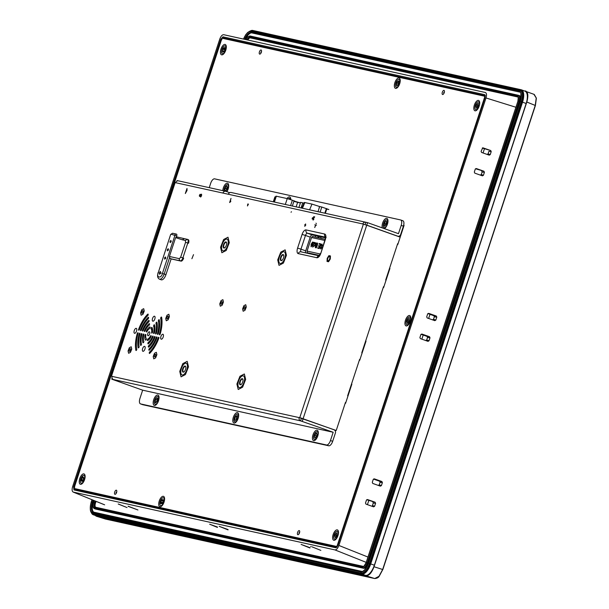 <?xml version="1.0" encoding="UTF-8"?>
<svg xmlns="http://www.w3.org/2000/svg" width="609" height="609" viewBox="0 0 609 609"><rect width="100%" height="100%" fill="white"/><g stroke="black" fill="none" stroke-linecap="round" stroke-linejoin="round"><path stroke-width="0.91" d="M485.32 95.849L484.68 94.661L485.221 95.24L485.038 97.691L337.873 545.299L335.711 547.765L73.955 489.94L74.983 489.362L336.731 547.186L335.711 547.765L336.472 547.537M73.955 489.94L73.598 486.918L220.762 39.303L222.932 36.837L484.68 94.661M222.932 36.837L223.404 37.948L222.628 38.337M485.152 95.773L223.404 37.948M74.534 488.532L74.983 489.362M73.598 486.918L74.732 487.269M220.762 39.303L221.897 39.661M104.482 504.777L73.11 492.049L334.973 549.912C336.45 549.904 337.759 548.42 338.886 545.458L486.012 97.965C486.85 94.943 486.637 93.124 485.358 92.499L223.663 34.69C222.186 34.705 220.877 36.19 219.75 39.151L72.623 486.637C71.786 489.659 71.999 491.478 73.278 492.102L104.649 504.823M217.39 527.394L209.663 524.22L217.497 527.051M118.61 504.107L127.045 507.571L118.215 504.016M128.134 506.208L137.946 509.977L128.088 506.33M228.109 529.594L219.194 526.328L228.025 529.876M219.583 526.412L219.194 526.328M310.034 547.697L301.12 544.423L309.943 547.978M301.508 544.507L301.12 544.423M311.998 546.829L320.844 550.384L311.998 546.829M311.032 546.616L310.643 546.532M367.387 562.868L368.201 562.868M370.691 560.28L519.896 106.446M429.52 336.724L430 337.812L429.018 340.789L427.998 341.344L420.377 338.634L419.906 337.538L420.872 334.6L421.885 334.036L429.52 336.724L427.054 336.412L427.51 337.5L426.696 339.982L429.018 340.789M421.063 334.265L427.054 336.412M425.699 340.545L426.696 339.982M435.823 320.098L434.796 320.661L427.175 317.944L426.703 316.855L427.67 313.917L428.69 313.353L436.318 316.033L436.798 317.122L435.823 320.098L433.494 319.291L432.497 319.854M436.798 317.122L434.308 316.809L433.494 319.291M434.308 316.809L433.859 315.721L436.318 316.033M427.868 313.574L433.859 315.721M373.583 506.84L365.963 504.123L365.491 503.034L366.458 500.096L367.478 499.532L375.106 502.212L375.586 503.308L374.604 506.285L373.583 506.84M366.664 499.745L375.106 502.212M375.586 503.308L373.279 503.019L372.807 501.93M373.279 503.019L372.457 505.531L374.604 506.285M381.409 485.594L380.389 486.157L372.769 483.439L372.289 482.343L373.256 479.405L374.276 478.841L381.912 481.529L382.383 482.617L381.409 485.594L379.255 484.848L378.242 485.403M382.383 482.617L380.085 482.328L379.255 484.848M380.085 482.328L379.613 481.239L381.912 481.529M373.462 479.062L379.613 481.239M483.432 175.293L482.412 175.849L474.792 173.139L474.312 172.042L475.279 169.104L476.299 168.541L483.934 171.228L484.406 172.317L483.432 175.293L481.277 174.539L480.265 175.103M475.484 168.762L483.934 171.228M484.406 172.317L482.107 172.027L481.635 170.939M482.107 172.027L481.277 174.539M482.914 147.82L490.732 150.537L491.212 151.626L490.23 154.61L489.21 155.166L481.59 152.448L481.118 151.359L482.724 147.827M482.29 148.071L490.732 150.537M491.212 151.626L488.905 151.337L488.075 153.856L490.23 154.61M487.063 154.42L488.075 153.856M519.34 103.187L518.876 102.906M359.668 68.604L359.805 68.079M288.11 52.8L288.316 52.29M287.928 52.199L287.714 52.709M277.75 50.509L277.879 49.984M371.566 71.238L371.726 70.713M370.577 70.461L370.424 70.979M453.492 89.333L453.644 88.815M452.502 88.564L452.35 89.081M255.026 44.937L254.379 45.348M105.22 495.627L105.098 496.015M379.064 576.327L377.451 577.72M105.052 518.937L374.71 578.542L378.973 576.312L382.673 569.476L535.242 105.441L536.232 98.003L533.91 94.319M522.606 90.277L534.245 94.425L536.377 98.163L535.41 105.509L526.815 102.03L374.025 566.751L382.84 569.544L535.41 105.509L536.232 98.003M535.372 105.502L382.81 569.529L378.973 576.312M109.978 497.096L110.107 496.708M258.224 46.2L258.391 45.683M95.103 515.374L96.252 516.204L105.441 519.051L96.252 516.204M382.802 569.544L379.186 576.281C378.44 577.598 376.956 578.36 374.733 578.542L366.062 575.817L96.428 516.249M366.062 575.817C369.077 575.794 371.726 572.772 374.025 566.751M526.815 102.03C528.521 95.879 528.079 92.172 525.491 90.916M299.658 532.236L298.92 532.845L299.141 533.697M116.761 491.836L116.022 492.445L116.243 493.298M444.395 92.02L443.656 92.629L443.877 93.481M261.497 51.62L260.759 52.229L260.979 53.082M518.092 97.052L250.329 37.895A4.088 1.819 -70.4 0 0 247.84 40.034M96.039 501.352L95.461 503.11A4.088 1.819 -70.4 0 0 95.682 507.259M367.318 563.074L519.096 101.429M100.652 495.033L100.782 494.645M249.819 44.343L250.39 43.909M95.187 501.001L94.593 502.806L95.461 503.11M517.993 100.987L517.909 100.98C518.335 97.349 518.335 95.971 517.901 96.854A4.141 1.842 -70.4 0 0 517.757 96.808L249.507 37.545A0.784 0.7 -77.5 0 1 249.119 36.578L517.376 95.841A4.925 2.192 109.6 0 1 517.993 100.987L366.184 562.716L518.023 100.995A4.994 2.223 -70.4 0 0 517.399 95.773A0.784 0.7 -77.5 0 1 518.267 95.255A5.778 2.573 109.6 0 1 518.343 95.27A5.778 2.573 109.6 0 1 518.99 101.292L519.858 101.596A5.831 2.596 -70.4 0 0 519.203 95.522A5.831 2.596 -70.4 0 0 519.127 95.506L518.419 95.293M518.023 100.995L518.99 101.292L367.181 563.02L368.049 563.333L519.858 101.596M95.034 508.873A5.831 2.596 -70.4 0 0 95.225 508.972A5.831 2.596 -70.4 0 0 95.43 509.04L363.68 568.304A5.831 2.596 -70.4 0 0 368.049 563.333M243.57 39.09A10.155 4.514 109.6 0 1 250.756 31.615L519.005 90.878A10.155 4.514 109.6 0 1 520.276 101.49L368.468 563.226L369.473 563.531A11.015 4.895 109.6 0 1 361.221 572.917A0.784 0.7 -77.5 0 1 360.84 571.95A10.231 4.545 -70.4 0 0 368.498 563.226L520.307 101.497A10.231 4.545 -70.4 0 0 519.028 90.81A0.784 0.7 -77.5 0 1 519.903 90.284A11.015 4.895 109.6 0 1 520.048 90.322A11.015 4.895 109.6 0 1 521.281 101.802L369.473 563.531L370.333 563.835L522.149 102.106A11.069 4.918 -70.4 0 0 520.908 90.574A11.069 4.918 -70.4 0 0 520.764 90.535M362.05 573.267L92.971 513.653A11.015 4.895 109.6 0 1 92.583 513.532L93.413 513.882A11.069 4.918 -70.4 0 0 93.794 514.004L362.05 573.267A11.069 4.918 -70.4 0 0 370.333 563.835M93.527 514.833L97.227 516.074A11.86 5.275 109.6 0 1 96.983 516.006L93.284 514.765A11.936 5.306 -70.4 0 0 93.527 514.833L361.776 574.089A11.936 5.306 -70.4 0 0 370.714 563.919L522.53 102.19A11.936 5.306 -70.4 0 0 521.365 89.805A11.936 5.306 -70.4 0 0 521.038 89.713L252.781 30.45A11.936 5.306 -70.4 0 0 250.208 31.036M91.342 512.55A11.936 5.306 -70.4 0 0 93.284 514.765M521.365 89.805L525.019 91.19A11.86 5.275 109.6 0 1 526.168 103.492L522.53 102.19M370.714 563.919L374.36 565.221L526.168 103.492M374.36 565.221A11.86 5.275 109.6 0 1 365.484 575.33L361.776 574.089M97.227 516.074L365.484 575.33M93.154 500.179L92.446 502.349M520.307 101.497L522.149 102.106M93.025 500.126L92.309 502.303L93.177 502.608A9.318 4.141 -70.4 0 0 93.893 512.192M369.602 563.576L521.38 101.939A9.318 4.141 -70.4 0 0 521.411 101.848M520.056 92.157L251.966 32.932A9.318 4.141 -70.4 0 0 245.488 39.509M93.877 500.476L93.177 502.608M95.316 501.055L94.73 502.851M110.016 497.104L110.145 496.716M258.262 46.208L258.437 45.69M430 314.343L428.645 318.469M423.202 335.026L421.839 339.152M368.795 500.507L367.433 504.648M484.421 148.824L483.059 152.973M170.284 241.118L170.094 241.659M170.147 242.618L171.22 241.682L170.931 240.41L169.995 241.362L170.147 242.618M164.841 257.668L164.651 258.208M164.704 259.168L165.777 258.231L165.488 256.96L164.552 257.911L164.704 259.168M167.422 250.893L168.495 249.956L168.206 248.685L167.269 249.637L167.422 250.893M169.515 257.82L171.129 258.924L165.952 274.644L164.186 274.02L169.515 257.82L169.416 256.473L175.62 237.609L176.876 236.939L176.389 236.916L176.701 235.957A1.743 0.776 109.6 0 0 176.526 234.145L176.351 234.092A1.393 1.248 -77.5 0 1 176.488 234.13A1.743 0.776 109.6 0 1 176.526 234.145M175.62 237.609L182.373 239.809L184.215 238.629L187.366 239.337L185.357 240.471L185.57 242.291L180.675 257.188L179.366 258.673L169.416 256.473M187.534 239.398L188.105 239.603A3.487 1.553 109.6 0 1 188.189 239.626A3.487 1.553 109.6 0 1 188.539 243.25L185.57 242.291M180.675 257.188L182.906 257.881A3.487 1.553 109.6 0 1 180.294 260.85L181.033 261.116A3.487 1.553 109.6 0 0 183.644 258.14L182.906 257.881L187.808 242.983A3.487 1.553 109.6 0 0 187.45 239.36L187.199 239.291M181.033 261.116L171.129 258.924M165.952 274.644A6.105 2.718 109.6 0 1 161.24 279.805L159.474 279.181A6.105 2.718 109.6 0 0 164.186 274.02L162.405 273.464C161.393 278.93 155.813 277.696 158.287 272.558L170.657 234.473L172.545 233.247L171.06 234.191L174.92 235.401L162.405 273.464M398.865 85.184A4.141 1.842 109.6 0 1 396.292 87.216A4.141 1.842 109.6 0 1 396.505 81.446A4.141 1.842 109.6 0 1 399.078 79.414A4.141 1.842 109.6 0 1 398.865 85.184M396.368 87.239A4.141 1.842 -70.4 0 0 396.436 87.27A4.141 1.842 -70.4 0 0 397.045 87.27A4.141 1.842 -70.4 0 0 399.009 85.237A4.141 1.842 -70.4 0 0 399.694 79.848A4.141 1.842 -70.4 0 0 399.222 79.467A4.141 1.842 -70.4 0 0 399.146 79.444M398.217 84.895L399.047 81.393L398.697 80.845L398.461 81.21L398.948 81.606M398.461 81.21L397.38 81.781L398.636 82.443L397.555 81.872M397.426 84.857L396.512 84.811L396.764 82.923L399.253 83.996M396.512 84.811L396.665 85.793L398.24 84.841M397.38 81.781L396.764 82.923M337.767 535.615A4.141 1.842 109.6 0 1 334.569 539.117A4.141 1.842 109.6 0 1 334.151 534.816A4.141 1.842 109.6 0 1 337.348 531.314A4.141 1.842 109.6 0 1 337.767 535.615M334.646 539.14A4.141 1.842 -70.4 0 0 334.714 539.171A4.141 1.842 -70.4 0 0 335.323 539.171A4.141 1.842 -70.4 0 0 337.919 535.669A4.141 1.842 -70.4 0 0 337.965 531.748A4.141 1.842 -70.4 0 0 337.5 531.368A4.141 1.842 -70.4 0 0 337.424 531.345M335.643 537.184L334.996 537.184L335.407 537.755L336.914 536.049L337.043 532.791L336.328 533.119L336.861 533.537M337.774 535.326L335.011 534.382L334.623 535.539L336.465 536.141M337.15 535.334L335.011 534.382M334.996 537.184L334.813 535.654M335.239 534.359L336.328 533.119M162.177 504.983A4.141 1.842 109.6 0 1 160.654 505.577A4.141 1.842 109.6 0 1 159.923 502.501A4.141 1.842 109.6 0 1 161.91 498.368A4.141 1.842 109.6 0 1 163.433 497.774A4.141 1.842 109.6 0 1 164.164 500.849A4.141 1.842 109.6 0 1 162.177 504.983M160.723 505.599A4.141 1.842 -70.4 0 0 160.799 505.63A4.141 1.842 -70.4 0 0 161.408 505.63A4.141 1.842 -70.4 0 0 162.321 505.036A4.141 1.842 -70.4 0 0 164.049 498.208A4.141 1.842 -70.4 0 0 163.577 497.827A4.141 1.842 -70.4 0 0 163.509 497.804M162.139 503.757L161.743 503.742L162.451 503.445L163.41 499.837M163.425 499.822L162.337 499.608L163.44 500.217M162.337 499.608L161.606 500.316L163.113 501.23M163.227 500.499L161.629 499.905M162.55 502.524L160.875 502.25L161.606 500.316M160.875 502.25L160.662 503.529L161.743 503.742L160.913 503.339M162.466 503.201L160.624 502.554M82.466 482.754A4.141 1.842 109.6 0 1 81.172 483.143A4.141 1.842 109.6 0 1 80.487 479.854A4.141 1.842 109.6 0 1 82.672 475.72A4.141 1.842 109.6 0 1 83.958 475.332A4.141 1.842 109.6 0 1 84.651 478.621A4.141 1.842 109.6 0 1 82.466 482.754M81.248 483.158A4.141 1.842 -70.4 0 0 81.324 483.188A4.141 1.842 -70.4 0 0 81.933 483.188A4.141 1.842 -70.4 0 0 82.611 482.808A4.141 1.842 -70.4 0 0 84.643 479.291A4.141 1.842 -70.4 0 0 84.575 475.774A4.141 1.842 -70.4 0 0 84.103 475.385A4.141 1.842 -70.4 0 0 84.034 475.363M82.626 481.361L82.146 481.354L82.832 481.194L83.973 477.898M83.09 479.907L81.439 479.587L82.253 477.715L83.844 478.735M81.439 479.587L81.149 480.889L82.146 481.354M82.923 480.493L81.18 479.854M82.87 480.836L81.4 480.745M82.984 477.121L83.73 477.73L82.961 476.748L82.253 477.715M408.03 322.915L407.398 322.915L407.307 323.364L407.878 323.349L409.339 321.415L409.24 318.362L408.51 318.827L409.096 319.276M408.57 321.895L406.888 321.476L408.555 321.917M407.398 322.915L407.094 321.537M410.017 321.118L407.444 320.235L406.888 321.476M407.444 320.235L408.51 318.827M410.215 320.821A4.141 1.842 109.6 0 1 407.193 324.81A4.141 1.842 109.6 0 1 406.332 320.905A4.141 1.842 109.6 0 1 409.355 316.916A4.141 1.842 109.6 0 1 410.215 320.821M406.957 324.787A4.141 1.842 -70.4 0 0 407.634 324.818A4.141 1.842 -70.4 0 0 410.367 320.874A4.141 1.842 -70.4 0 0 410.283 317.396A4.141 1.842 -70.4 0 0 409.735 316.992M315.005 439.5A4.141 1.842 109.6 0 1 314.427 439.492A4.141 1.842 109.6 0 1 313.894 435.564A4.141 1.842 109.6 0 1 316.634 431.682A4.141 1.842 109.6 0 1 317.213 431.69A4.141 1.842 109.6 0 1 317.746 435.618A4.141 1.842 109.6 0 1 315.005 439.5M314.503 439.515A4.141 1.842 -70.4 0 0 314.579 439.546A4.141 1.842 -70.4 0 0 315.157 439.553A4.141 1.842 -70.4 0 0 317.175 437.46M318.05 435.001A4.141 1.842 -70.4 0 0 317.358 431.743A4.141 1.842 -70.4 0 0 317.281 431.72M317.487 436.014L314.883 435.245L314.396 436.524L315.005 438.145L315.614 437.978L317.228 434.765M316.589 433.448L316.025 433.205L315.904 433.661L316.589 434.171M314.883 435.245L315.904 433.661M317.213 434.811L316.642 433.037L316.025 433.205M235.759 416.655L237.076 417.279L235.744 416.647L236.848 415.856L237.335 416.259M235.744 416.647L235.044 417.629L234.884 420.111L235.295 420.53L236.81 419.449L237.48 415.886L237.068 415.46L236.848 415.856M234.45 421.679A4.141 1.842 109.6 0 1 234.785 416.556A4.141 1.842 109.6 0 1 237.913 414.318A4.141 1.842 109.6 0 1 237.579 419.441A4.141 1.842 109.6 0 1 234.45 421.679M238.416 417.409A4.141 1.842 -70.4 0 0 238.195 414.531A4.141 1.842 -70.4 0 0 238.058 414.371A4.141 1.842 -70.4 0 0 237.647 414.128M234.868 421.923A4.141 1.842 -70.4 0 0 235.546 421.953A4.141 1.842 -70.4 0 0 237.54 419.867M154.815 404.079A4.141 1.842 109.6 0 1 154.968 399.367A4.141 1.842 109.6 0 1 157.937 396.505A4.141 1.842 109.6 0 1 158.279 396.725A4.141 1.842 109.6 0 1 158.119 401.438A4.141 1.842 109.6 0 1 155.158 404.307A4.141 1.842 109.6 0 1 154.815 404.079M158.782 399.816A4.141 1.842 -70.4 0 0 158.424 396.779A4.141 1.842 -70.4 0 0 158.081 396.558A4.141 1.842 -70.4 0 0 158.013 396.535M155.226 404.33A4.141 1.842 -70.4 0 0 155.303 404.361A4.141 1.842 -70.4 0 0 157.898 402.275M156.186 402.092L155.424 402.069L155.66 402.937L157.685 400.775L157.845 398.294L157.434 397.867L157.213 398.263L157.701 398.667M157.213 398.263L156.11 399.055L157.434 399.687L156.14 399.07M156.11 399.055L155.409 400.037L155.424 402.069M155.813 402.671L155.249 402.519M288.293 198.869A4.141 1.842 109.6 0 1 289.694 198.389A4.141 1.842 109.6 0 1 290.036 198.61A4.141 1.842 109.6 0 1 290.455 199.546M290.607 199.592A4.141 1.842 -70.4 0 0 290.31 198.823A4.141 1.842 -70.4 0 0 290.181 198.663A4.141 1.842 -70.4 0 0 289.838 198.443A4.141 1.842 -70.4 0 0 289.77 198.42M475.347 105.357A4.141 1.842 109.6 0 1 478.552 101.855A4.141 1.842 109.6 0 1 478.971 106.156A4.141 1.842 109.6 0 1 475.766 109.658A4.141 1.842 109.6 0 1 475.347 105.357M475.842 109.681A4.141 1.842 -70.4 0 0 475.918 109.711A4.141 1.842 -70.4 0 0 476.52 109.711A4.141 1.842 -70.4 0 0 479.116 106.21A4.141 1.842 -70.4 0 0 479.169 102.289A4.141 1.842 -70.4 0 0 478.697 101.909A4.141 1.842 -70.4 0 0 478.621 101.886M477.852 106.613L475.827 106.08L477.662 106.682M476.839 107.724L476.192 107.724L476.01 106.194M476.192 107.724L476.611 108.295L478.111 106.59L478.24 103.332L477.532 103.659L478.065 104.078M478.971 105.867L476.436 104.9L477.532 103.659M476.436 104.9L475.827 106.08M221.699 52.861A4.141 1.842 109.6 0 1 222.445 48.18A4.141 1.842 109.6 0 1 225.155 45.873A4.141 1.842 109.6 0 1 225.832 46.695A4.141 1.842 109.6 0 1 225.086 51.377A4.141 1.842 109.6 0 1 222.376 53.683A4.141 1.842 109.6 0 1 221.699 52.861M222.452 53.699A4.141 1.842 -70.4 0 0 222.521 53.729A4.141 1.842 -70.4 0 0 223.13 53.729A4.141 1.842 -70.4 0 0 225.497 50.836A4.141 1.842 -70.4 0 0 225.977 46.741A4.141 1.842 -70.4 0 0 225.772 46.314A4.141 1.842 -70.4 0 0 225.307 45.926A4.141 1.842 -70.4 0 0 225.231 45.903M224.112 51.59L223.556 51.339L224.219 51.43M224.881 48.758L223.686 47.997L224.949 47.464L225.193 48.195L224.592 50.882L223.983 51.788L222.582 52.092L223.001 49.009L224.546 49.771M224.698 47.776L225.185 48.164M223.686 47.997L223.001 49.009M224.683 49.245L222.94 48.674M224.417 51.133L222.559 50.966M223.983 190.914A4.141 1.842 109.6 0 1 226.951 184.679A4.141 1.842 109.6 0 1 227.583 184.672A4.141 1.842 109.6 0 1 228.352 187.511A4.141 1.842 109.6 0 1 226.594 191.591M227.401 188.721A2.619 1.165 109.6 0 1 227.401 188.706L227.621 187.572L226.982 186.011L226.365 186.209L224.759 189.566L225.406 191.127L227.401 188.721M226.738 191.645A4.141 1.842 -70.4 0 0 227.545 190.442M228.428 187.983A4.141 1.842 -70.4 0 0 228.2 185.106A4.141 1.842 -70.4 0 0 227.728 184.725A4.141 1.842 -70.4 0 0 227.659 184.702M226.799 189.163L224.987 188.425M226.084 190.693L225.459 190.693M383.777 227.469A4.141 1.842 109.6 0 1 383.876 222.772A4.141 1.842 109.6 0 1 386.86 219.857A4.141 1.842 109.6 0 1 387.164 220.039A4.141 1.842 109.6 0 1 387.065 224.744A4.141 1.842 109.6 0 1 384.073 227.659A4.141 1.842 109.6 0 1 383.777 227.469M387.697 223.168A4.141 1.842 -70.4 0 0 387.476 220.291A4.141 1.842 -70.4 0 0 387.309 220.093A4.141 1.842 -70.4 0 0 387.004 219.91A4.141 1.842 -70.4 0 0 386.936 219.887M384.743 226.053L384.188 225.901L384.614 226.304L386.631 224.059L386.753 221.607L386.327 221.212L384.812 222.361L384.309 223.457L386.601 224.12A2.619 1.165 109.6 0 1 386.616 224.043M384.15 227.682A4.141 1.842 -70.4 0 0 384.226 227.713A4.141 1.842 -70.4 0 0 384.835 227.713A4.141 1.842 -70.4 0 0 386.822 225.627M384.309 223.457L386.981 224.63M384.446 223.67L384.188 225.901M274.05 201.975L275.968 196.144L287.25 198.587L292.366 200.216L290.584 205.629M294.048 201.084L300.443 202.911M294.139 201.457L300.404 203.033M275.093 197.247L275.671 197.042M274.887 196.935L273.289 201.807M275.717 196.905L275.002 196.874M293.934 201.145L292.335 206.017M297.672 202.234L296.149 206.854M294.756 201.115L292.366 200.216M325.122 213.257L326.325 208.659M301.866 208.118L304.294 202.462L311.983 204.099L319.679 206.55L317.997 211.681M298.943 207.471L300.633 202.34L303.975 203.208M302.742 202.805L301.052 207.943M326.523 208.994L328.852 209.534L321.796 207.014L320.106 212.145M321.796 207.014L319.679 206.55M326.744 209.07L325.351 213.31M326.378 208.506L324.841 213.196M319.603 236.543A2.794 1.241 109.6 0 1 318.423 237.206A2.794 1.241 109.6 0 1 318.355 237.19A2.794 1.241 109.6 0 1 317.807 236.147M320.92 236.832L320.463 238.226M315.355 237.091L315.812 235.706M325.244 238.903A2.794 1.241 109.6 0 1 324.863 239.192M311.633 245.945L312.44 242.549L311.427 244.285L311.245 246.203L311.633 245.945M315.561 243.745L316.497 242.953M314.115 246.066L315.218 244.498L315.439 242.717M315.18 246.302L314.99 245.366M315.066 244.445L315.104 242.626L315.409 243.958L316.513 242.938L315.401 244.521L315.363 246.341L315.059 245.008L313.955 246.036L315.218 244.498M318.438 246.249L318.614 245.716L319.748 245.96L320.281 244.346L319.009 244.064L319.185 243.524L320.76 243.874L319.223 248.548L317.708 248.213L317.883 247.673L319.101 247.939L319.573 246.5L318.438 246.249M318.591 246.287L318.614 245.716M319.162 244.102L319.337 243.577L320.753 243.889M318.766 245.762L319.892 246.013L320.273 244.361M317.86 248.244L318.035 247.726L319.245 247.992L319.565 246.523M321.856 249.127L323.097 245.511M319.474 255.407L307.195 252.697L307.065 251.091L320.265 254.006M324.764 240.441L311.526 237.518L312.394 236.444L325.153 239.261M322.123 244.133L320.882 245.343L321.529 247.368L320.661 248.35M320.616 248.936L320.273 247.383L320.638 248.343L321.377 247.315L320.737 245.29L321.971 244.08L322.321 245.952L321.811 244.62L321.05 245.328L321.636 247.772L320.471 248.883L320.425 247.399M322.169 245.937L321.925 244.666M315.424 247.642L315.47 247.01L316.261 247.185L316.771 245.998L316.238 246.211M315.614 247.064L316.261 247.185M316.284 246.226L316.672 243.516L317.411 243.067L317.647 244.536L317.228 243.608L316.436 244.597L316.543 245.701L317.304 245.488L316.292 247.833L315.272 247.604L315.47 247.01M316.414 247.239L316.916 246.051L316.436 246.28L316.155 244.574M316.299 244.628L317.555 243.12M316.581 245.709L317.19 245.419M317.495 244.59L317.327 243.653M313.734 243.897L314.442 243.12L313.391 242.892L313.589 242.291L314.998 242.603L312.782 245.732L312.927 246.576L313.863 245.945L312.744 247.117L312.508 245.678L314.442 243.12M311.526 237.518L307.065 251.091M321.91 249.134L323.303 244.894M312.95 242.565L312.531 244.529L311.062 246.744L311.153 244.224L312.615 242.009L312.95 242.565M311.298 246.211L312.402 244.521L312.524 242.603M311.207 246.797L311.298 244.278L312.767 242.062M442.332 92.241A2.177 0.967 -70.4 0 0 442.553 94.502A2.177 0.967 -70.4 0 0 444.235 92.659A2.177 0.967 -70.4 0 0 444.014 90.398A2.177 0.967 -70.4 0 0 442.332 92.241M259.434 51.834A2.177 0.967 -70.4 0 0 259.655 54.094A2.177 0.967 -70.4 0 0 261.337 52.252A2.177 0.967 -70.4 0 0 261.116 49.991A2.177 0.967 -70.4 0 0 259.434 51.834M297.595 532.456A2.177 0.967 -70.4 0 0 297.816 534.717A2.177 0.967 -70.4 0 0 299.499 532.875A2.177 0.967 -70.4 0 0 299.278 530.614A2.177 0.967 -70.4 0 0 297.595 532.456M114.698 492.049A2.177 0.967 -70.4 0 0 114.918 494.31A2.177 0.967 -70.4 0 0 116.601 492.468A2.177 0.967 -70.4 0 0 116.38 490.207A2.177 0.967 -70.4 0 0 114.698 492.049M333.161 534.542A5.496 2.444 -70.4 0 0 335.102 539.97A5.496 2.444 -70.4 0 0 337.965 535.6A5.496 2.444 -70.4 0 0 338.307 530.987A5.496 2.444 -70.4 0 0 335.924 530.241A5.496 2.444 -70.4 0 0 333.161 534.542M336.571 535.075A2.969 1.317 -70.4 0 0 336.404 535.547A2.969 1.317 -70.4 0 0 336.252 536.08M79.771 478.567A5.496 2.444 -70.4 0 0 81.713 483.995A5.496 2.444 -70.4 0 0 84.567 479.626A5.496 2.444 -70.4 0 0 84.917 475.012A5.496 2.444 -70.4 0 0 82.527 474.259A5.496 2.444 -70.4 0 0 79.771 478.567M474.358 105.083A5.496 2.444 -70.4 0 0 476.299 110.511A5.496 2.444 -70.4 0 0 479.161 106.141A5.496 2.444 -70.4 0 0 479.504 101.528A5.496 2.444 -70.4 0 0 477.121 100.782A5.496 2.444 -70.4 0 0 474.358 105.083M477.852 105.441A2.969 1.317 -70.4 0 0 477.601 106.088A2.969 1.317 -70.4 0 0 477.479 106.514M220.968 49.108A5.496 2.444 -70.4 0 0 222.909 54.536A5.496 2.444 -70.4 0 0 225.772 50.166A5.496 2.444 -70.4 0 0 226.114 45.553A5.496 2.444 -70.4 0 0 223.731 44.8A5.496 2.444 -70.4 0 0 220.968 49.108M405.48 320.189A5.496 2.444 -70.4 0 0 407.421 325.625A5.496 2.444 -70.4 0 0 410.276 321.255A5.496 2.444 -70.4 0 0 410.618 316.634A5.496 2.444 -70.4 0 0 408.236 315.888A5.496 2.444 -70.4 0 0 405.48 320.189M408.89 320.73A2.969 1.317 -70.4 0 0 408.715 321.194A2.969 1.317 -70.4 0 0 408.532 321.887M159.246 501.001A5.496 2.444 -70.4 0 0 161.187 506.437A5.496 2.444 -70.4 0 0 164.042 502.067A5.496 2.444 -70.4 0 0 164.392 497.446A5.496 2.444 -70.4 0 0 162.002 496.7A5.496 2.444 -70.4 0 0 159.246 501.001M394.883 82.641A5.496 2.444 -70.4 0 0 396.824 88.077A5.496 2.444 -70.4 0 0 399.687 83.707A5.496 2.444 -70.4 0 0 400.029 79.086A5.496 2.444 -70.4 0 0 397.647 78.34A5.496 2.444 -70.4 0 0 394.883 82.641M359.325 360.231L359.706 360.315L366.024 341.124L365.636 341.032M345.181 403.265L345.562 403.348L351.873 384.15L351.492 384.066M76.757 489.331A1.484 0.662 -70.4 0 0 76.795 489.347L336.282 546.372A1.484 0.662 -70.4 0 0 337.394 545.108L484.498 97.691A1.484 0.662 -70.4 0 0 484.345 96.153A1.484 0.662 -70.4 0 0 484.307 96.138L222.65 38.337A1.484 0.662 -70.4 0 0 221.539 39.6L74.435 487.017A1.484 0.662 -70.4 0 0 74.587 488.555A1.484 0.662 -70.4 0 0 74.618 488.57L337.104 546.852M398.606 82.535A2.969 1.317 -70.4 0 0 398.164 83.524M224.843 48.743A2.969 1.317 -70.4 0 0 224.576 49.215M83.737 478.057A2.969 1.317 -70.4 0 0 83.471 478.491M383.244 287.501L383.624 287.585L389.935 268.386L389.554 268.303M397.388 244.468L397.768 244.552L404.079 225.353L403.66 225.261M404.011 225.581L403.615 225.437M185.806 368.217A3.228 1.431 109.6 0 1 183.849 371.985A3.228 1.431 109.6 0 1 182.434 369.99A3.228 1.431 109.6 0 1 183.987 366.549A3.228 1.431 109.6 0 1 185.73 366.702A3.228 1.431 109.6 0 1 185.806 368.217M185.783 366.9A2.878 1.279 -70.4 0 0 185.38 366.496A2.878 1.279 -70.4 0 0 182.906 369.998A2.878 1.279 -70.4 0 0 183.446 371.916A2.878 1.279 -70.4 0 0 184.017 371.863M181.056 376.864L179.746 371.399L182.807 363.642L187.176 361.343L188.493 366.808L185.433 374.565L181.056 376.864M242.961 380.846A3.228 1.431 109.6 0 1 241.004 384.606A3.228 1.431 109.6 0 1 239.588 382.612A3.228 1.431 109.6 0 1 241.149 379.179A3.228 1.431 109.6 0 1 242.884 379.331A3.228 1.431 109.6 0 1 242.961 380.846M242.938 379.529A2.878 1.279 -70.4 0 0 242.534 379.125A2.878 1.279 -70.4 0 0 240.06 382.627A2.878 1.279 -70.4 0 0 240.601 384.545A2.878 1.279 -70.4 0 0 241.172 384.485M238.21 389.486L236.901 384.02L239.961 376.263L244.338 373.972L245.648 379.437L242.588 387.195L238.21 389.486M226.617 244.095A3.228 1.431 109.6 0 1 224.66 247.863A3.228 1.431 109.6 0 1 223.237 245.869A3.228 1.431 109.6 0 1 224.797 242.428A3.228 1.431 109.6 0 1 226.54 242.58A3.228 1.431 109.6 0 1 226.617 244.095M226.594 242.785A2.878 1.279 -70.4 0 0 226.19 242.374A2.878 1.279 -70.4 0 0 223.716 245.876A2.878 1.279 -70.4 0 0 224.257 247.802A2.878 1.279 -70.4 0 0 224.828 247.741M221.866 252.743L220.557 247.277L223.617 239.52L227.987 237.221L229.296 242.686L226.236 250.451L221.866 252.743M283.771 256.724A3.228 1.431 109.6 0 1 281.815 260.485A3.228 1.431 109.6 0 1 280.399 258.498A3.228 1.431 109.6 0 1 281.952 255.057A3.228 1.431 109.6 0 1 283.695 255.209A3.228 1.431 109.6 0 1 283.771 256.724M283.748 255.407A2.878 1.279 -70.4 0 0 283.345 255.004A2.878 1.279 -70.4 0 0 280.871 258.505A2.878 1.279 -70.4 0 0 281.411 260.424A2.878 1.279 -70.4 0 0 281.982 260.37M279.021 265.364L277.712 259.898L280.772 252.141L285.141 249.85L286.458 255.316L283.398 263.073L279.021 265.364M128.613 353.296L128.057 350.99L129.344 347.724L131.194 346.757L131.742 349.056L130.455 352.329L128.613 353.296M153.757 358.853L153.209 356.547L154.496 353.273L156.338 352.307L156.894 354.613L155.6 357.886L153.757 358.853M141.128 315.234L140.572 312.927L141.859 309.654L143.709 308.687L144.257 310.993L142.97 314.267L141.128 315.234M166.272 320.791L165.724 318.484L167.011 315.211L168.853 314.244L169.409 316.551L168.114 319.824L166.272 320.791M234.031 423.049A5.496 2.444 -70.4 0 0 235.28 422.737A5.496 2.444 -70.4 0 0 238.043 418.657A5.496 2.444 -70.4 0 0 238.484 413.755A5.496 2.444 -70.4 0 0 237.457 412.628A5.496 2.444 -70.4 0 0 233.338 417.31A5.496 2.444 -70.4 0 0 234.031 423.049M154.389 405.457A5.496 2.444 -70.4 0 0 155.645 405.145A5.496 2.444 -70.4 0 0 158.409 401.065A5.496 2.444 -70.4 0 0 158.85 396.162A5.496 2.444 -70.4 0 0 157.815 395.035A5.496 2.444 -70.4 0 0 153.704 399.717A5.496 2.444 -70.4 0 0 154.389 405.457M313.665 440.642A5.496 2.444 -70.4 0 0 314.922 440.33A5.496 2.444 -70.4 0 0 317.677 436.25A5.496 2.444 -70.4 0 0 318.126 431.347A5.496 2.444 -70.4 0 0 317.091 430.22A5.496 2.444 -70.4 0 0 312.98 434.902A5.496 2.444 -70.4 0 0 313.665 440.642M384.34 228.634A5.496 2.444 -70.4 0 0 384.568 228.497A5.496 2.444 -70.4 0 0 387.332 224.417A5.496 2.444 -70.4 0 0 387.773 219.514A5.496 2.444 -70.4 0 0 386.738 218.387A5.496 2.444 -70.4 0 0 383.122 221.805A5.496 2.444 -70.4 0 0 382.376 227.933M226.845 191.683A5.496 2.444 -70.4 0 0 228.497 184.329A5.496 2.444 -70.4 0 0 227.469 183.202A5.496 2.444 -70.4 0 0 224.5 185.387A5.496 2.444 -70.4 0 0 222.81 190.655M290.813 199.661A5.496 2.444 -70.4 0 0 290.607 198.047A5.496 2.444 -70.4 0 0 289.572 196.92A5.496 2.444 -70.4 0 0 286.999 198.534M149.342 352.542A0.875 0.388 -70.4 0 0 149.433 353.448A0.875 0.388 -70.4 0 0 149.761 353.319A24.771 11.015 -70.4 0 0 158.804 338.299A0.875 0.388 -70.4 0 0 158.751 337.317A0.875 0.388 -70.4 0 0 158.096 337.98A23.028 10.239 109.6 0 1 149.692 351.941A0.875 0.388 -70.4 0 0 149.342 352.542M145.018 335.171A0.875 0.388 -70.4 0 0 144.95 335.452A7.323 3.258 -70.4 0 0 145.498 340.073A0.875 0.388 -70.4 0 0 146.152 339.685A0.875 0.388 -70.4 0 0 146.267 338.574A5.58 2.482 109.6 0 1 145.848 335.057A0.875 0.388 -70.4 0 0 145.688 334.432A0.875 0.388 -70.4 0 0 145.018 335.171M148.931 349.338A0.875 0.388 -70.4 0 0 149.015 350.244A0.875 0.388 -70.4 0 0 149.334 350.122A20.409 9.074 -70.4 0 0 156.886 337.888A0.875 0.388 -70.4 0 0 156.825 336.891A0.875 0.388 -70.4 0 0 156.186 337.538A18.666 8.298 109.6 0 1 149.281 348.721A0.875 0.388 -70.4 0 0 148.931 349.338M148.406 346.209A0.875 0.388 -70.4 0 0 148.489 347.115A0.875 0.388 -70.4 0 0 148.786 347.016A16.047 7.133 -70.4 0 0 154.952 337.493A0.875 0.388 -70.4 0 0 154.937 336.48A0.875 0.388 -70.4 0 0 154.275 337.089A14.304 6.356 109.6 0 1 148.779 345.577A0.875 0.388 -70.4 0 0 148.406 346.209M147.957 342.974A0.875 0.388 -70.4 0 0 148.04 343.879A0.875 0.388 -70.4 0 0 148.307 343.803A11.685 5.199 -70.4 0 0 152.996 337.112A0.875 0.388 -70.4 0 0 152.973 336.039A0.875 0.388 -70.4 0 0 152.364 336.617A9.942 4.423 109.6 0 1 148.368 342.311A0.875 0.388 -70.4 0 0 147.957 342.974M143.046 334.737A0.875 0.388 -70.4 0 0 142.993 334.904A11.685 5.199 -70.4 0 0 142.948 342.623A0.875 0.388 -70.4 0 0 143.564 342.471A0.875 0.388 -70.4 0 0 143.815 341.299A9.942 4.423 109.6 0 1 143.853 334.737A0.875 0.388 -70.4 0 0 143.716 333.998A0.875 0.388 -70.4 0 0 143.046 334.737M144.927 349.086A2.619 1.165 -70.4 0 0 144.66 346.369A2.619 1.165 -70.4 0 0 142.635 348.576A2.619 1.165 -70.4 0 0 142.902 351.294A2.619 1.165 -70.4 0 0 144.927 349.086M147.408 339.662A0.875 0.388 -70.4 0 0 147.5 340.568A0.875 0.388 -70.4 0 0 147.66 340.553A7.323 3.258 -70.4 0 0 150.971 336.785A0.875 0.388 -70.4 0 0 151.093 335.673A0.875 0.388 -70.4 0 0 150.438 336.069A5.58 2.482 109.6 0 1 147.918 338.939A0.875 0.388 -70.4 0 0 147.408 339.662M138.631 329.324A0.875 0.388 -70.4 0 0 138.723 330.23A0.875 0.388 -70.4 0 0 139.37 329.568A23.028 10.239 109.6 0 1 147.774 315.599A0.875 0.388 -70.4 0 0 148.185 314.731A0.875 0.388 -70.4 0 0 148.033 314.092A0.875 0.388 -70.4 0 0 147.705 314.221A24.771 11.015 -70.4 0 0 138.662 329.248A0.875 0.388 -70.4 0 0 138.631 329.324M142.468 330.169A0.875 0.388 -70.4 0 0 142.559 331.075A0.875 0.388 -70.4 0 0 143.191 330.459A14.304 6.356 109.6 0 1 148.687 321.971A0.875 0.388 -70.4 0 0 149.121 321.095A0.875 0.388 -70.4 0 0 148.977 320.425A0.875 0.388 -70.4 0 0 148.68 320.532A16.047 7.133 -70.4 0 0 142.514 330.048A0.875 0.388 -70.4 0 0 142.468 330.169M141.113 334.303A0.875 0.388 -70.4 0 0 141.075 334.425A16.047 7.133 -70.4 0 0 140.565 345.196A0.875 0.388 -70.4 0 0 140.717 345.402A0.875 0.388 -70.4 0 0 141.28 344.938A0.875 0.388 -70.4 0 0 141.455 343.956A14.304 6.356 109.6 0 1 141.905 334.356A0.875 0.388 -70.4 0 0 141.783 333.572A0.875 0.388 -70.4 0 0 141.113 334.303M144.402 330.596A0.875 0.388 -70.4 0 0 144.493 331.502A0.875 0.388 -70.4 0 0 145.102 330.931A9.942 4.423 109.6 0 1 149.098 325.236A0.875 0.388 -70.4 0 0 149.563 324.369A0.875 0.388 -70.4 0 0 149.418 323.668A0.875 0.388 -70.4 0 0 149.159 323.737A11.685 5.199 -70.4 0 0 144.462 330.428A0.875 0.388 -70.4 0 0 144.402 330.596M146.381 331.03A0.875 0.388 -70.4 0 0 146.464 331.935A0.875 0.388 -70.4 0 0 147.028 331.479A5.58 2.482 109.6 0 1 149.548 328.609A0.875 0.388 -70.4 0 0 150.126 327.596A0.875 0.388 -70.4 0 0 149.799 326.987A7.323 3.258 -70.4 0 0 146.495 330.756A0.875 0.388 -70.4 0 0 146.381 331.03M158.447 320.395A0.875 0.388 -70.4 0 0 158.37 321.072A18.666 8.298 109.6 0 1 157.487 333.587A0.875 0.388 -70.4 0 0 157.602 334.402A0.875 0.388 -70.4 0 0 158.302 333.565A20.409 9.074 -70.4 0 0 159.276 319.885A0.875 0.388 -70.4 0 0 159.116 319.656A0.875 0.388 -70.4 0 0 158.447 320.395M149.647 333.976A2.093 0.929 -70.4 0 0 149.433 331.798A2.093 0.929 -70.4 0 0 147.82 333.572A2.093 0.929 -70.4 0 0 148.033 335.742A2.093 0.929 -70.4 0 0 149.647 333.976M160.768 317.791A0.875 0.388 -70.4 0 0 160.7 318.454A23.028 10.239 109.6 0 1 159.406 333.991A0.875 0.388 -70.4 0 0 159.573 334.828A0.875 0.388 -70.4 0 0 160.213 334.006A24.771 11.015 -70.4 0 0 161.606 317.297A0.875 0.388 -70.4 0 0 161.446 317.053A0.875 0.388 -70.4 0 0 160.768 317.791M137.276 333.458A0.875 0.388 -70.4 0 0 137.253 333.534A24.771 11.015 -70.4 0 0 135.86 350.244A0.875 0.388 -70.4 0 0 136.02 350.487A0.875 0.388 -70.4 0 0 136.568 350.053A0.875 0.388 -70.4 0 0 136.766 349.086A23.028 10.239 109.6 0 1 138.06 333.549A0.875 0.388 -70.4 0 0 137.946 332.72A0.875 0.388 -70.4 0 0 137.276 333.458M153.704 325.495A0.875 0.388 -70.4 0 0 153.651 326.241A9.942 4.423 109.6 0 1 153.613 332.811A0.875 0.388 -70.4 0 0 153.75 333.549A0.875 0.388 -70.4 0 0 154.465 332.643A11.685 5.199 -70.4 0 0 154.511 324.917A0.875 0.388 -70.4 0 0 154.374 324.757A0.875 0.388 -70.4 0 0 153.704 325.495M163.212 336.967A2.619 1.165 -70.4 0 0 162.946 334.25A2.619 1.165 -70.4 0 0 160.928 336.465A2.619 1.165 -70.4 0 0 161.187 339.183A2.619 1.165 -70.4 0 0 163.212 336.967M136.538 331.075A2.619 1.165 -70.4 0 0 136.271 328.358A2.619 1.165 -70.4 0 0 134.254 330.573A2.619 1.165 -70.4 0 0 134.52 333.29A2.619 1.165 -70.4 0 0 136.538 331.075M156.071 322.884A0.875 0.388 -70.4 0 0 156.011 323.585A14.304 6.356 109.6 0 1 155.561 333.192A0.875 0.388 -70.4 0 0 155.759 333.983A0.875 0.388 -70.4 0 0 156.391 333.115A16.047 7.133 -70.4 0 0 156.901 322.344A0.875 0.388 -70.4 0 0 156.749 322.146A0.875 0.388 -70.4 0 0 156.071 322.884M154.831 318.964A2.619 1.165 -70.4 0 0 154.564 316.246A2.619 1.165 -70.4 0 0 152.539 318.461A2.619 1.165 -70.4 0 0 152.806 321.179A2.619 1.165 -70.4 0 0 154.831 318.964M247.787 203.985L248.434 204.122L247.482 205.964L247.787 203.985M312.105 218.913L312.493 217.718L312.919 217.809L312.105 218.913M151.192 328.967A5.58 2.482 109.6 0 1 151.618 332.491A0.875 0.388 -70.4 0 0 151.77 333.108A0.875 0.388 -70.4 0 0 152.516 332.088A7.323 3.258 -70.4 0 0 151.968 327.467A0.875 0.388 -70.4 0 0 151.314 327.863A0.875 0.388 -70.4 0 0 151.192 328.967L152.623 329.477M139.903 334.242L139.164 333.976A20.409 9.074 -70.4 0 0 138.19 347.655A0.875 0.388 -70.4 0 0 138.35 347.884A0.875 0.388 -70.4 0 0 138.898 347.434A0.875 0.388 -70.4 0 0 139.088 346.468A18.666 8.298 109.6 0 1 139.979 333.96A0.875 0.388 -70.4 0 0 139.796 333.138A0.875 0.388 -70.4 0 0 139.164 333.976L139.91 334.212M151.146 328.312A7.323 3.258 -70.4 0 1 152.006 327.779L151.489 327.589M141.28 330.002A18.666 8.298 109.6 0 1 148.177 318.819A0.875 0.388 -70.4 0 0 148.604 317.951A0.875 0.388 -70.4 0 0 148.451 317.304A0.875 0.388 -70.4 0 0 148.132 317.426A20.409 9.074 -70.4 0 0 140.58 329.652A0.875 0.388 -70.4 0 0 140.618 330.641A0.875 0.388 -70.4 0 0 141.28 330.002M141.311 329.911L140.58 329.652M229.654 192.688L225.962 191.371A2.619 2.337 102.5 0 0 222.932 193.061L175.141 182.593L111.531 376.058L112.079 376.255A2.619 2.337 102.5 0 0 113.472 379.536L300.572 420.872L301.394 418.391L303.107 418.771L333.998 429.779A2.619 2.337 -77.5 0 1 335.384 433.052L332.666 441.327A5.23 2.329 109.6 0 1 328.746 445.788L142.795 404.711A5.23 2.329 109.6 0 1 142.673 404.673A5.23 2.329 109.6 0 1 142.552 404.62M345.821 402.564L345.455 402.435L336.229 430.487L299.171 417.599A2.619 2.337 102.5 0 0 300.557 420.865L301.379 418.383L299.171 417.599L112.041 376.385M175.141 182.593L111.257 376.027M209.245 187.656L210.676 183.309A5.23 2.329 109.6 0 1 214.589 178.848L400.539 219.925A5.23 2.329 109.6 0 1 400.669 219.963A5.23 2.329 109.6 0 1 401.194 225.399L398.476 233.673L367.57 222.65L366.755 225.132L366.024 224.972M402.747 220.709A5.23 2.329 109.6 0 1 402.869 220.747A5.23 2.329 109.6 0 1 403.402 226.183L400.684 234.457A2.619 2.337 102.5 0 1 397.654 236.155L366.755 225.132M226.426 189.011A3.053 1.355 109.6 0 1 227.119 187.473M385.497 225.117A3.053 1.355 109.6 0 1 385.718 224.15M385.809 223.884A3.053 1.355 109.6 0 1 386.418 222.62M178.247 180.827L177.052 180.561L176.846 181.185M367.57 222.65L365.857 222.27L365.073 224.66M222.932 193.061L228.345 194.256A2.619 2.337 -77.5 0 1 231.116 192.49L365.606 222.201A2.619 2.337 -77.5 0 1 365.857 222.27L365.347 222.163M175.742 182.639A2.619 2.337 -77.5 0 1 178.513 180.873L225.703 191.295M363.375 224.173L366.725 225.216L303.115 418.68L299.765 417.637L363.375 224.173L362.827 223.967A2.619 2.337 -77.5 0 1 365.606 222.201M398.027 243.775L397.662 243.646L385.687 280.049L386.053 280.178M383.883 286.801L383.51 286.672L361.776 352.786L362.142 352.916M359.965 359.538L359.599 359.409L347.632 395.812L347.998 395.949M366.725 225.216L400.204 237.152M300.572 420.872L333.176 432.261L330.459 440.535A5.23 2.329 109.6 0 1 326.538 444.996L140.588 403.919A5.23 2.329 109.6 0 1 140.466 403.881A5.23 2.329 109.6 0 1 139.941 398.453L142.658 390.179L111.767 379.163L112.102 378.143M111.767 379.163L113.472 379.536M302.292 421.253L303.107 418.771M315.812 437.292A3.053 1.355 109.6 0 1 316.193 435.633M156.574 401.773A3.053 1.355 109.6 0 1 157.289 399.618M236.208 419.365A3.053 1.355 109.6 0 1 236.924 417.211M142.658 390.179L333.176 432.261M187.047 190.419L185.326 193.51L186.986 188.47L187.047 190.419M200.194 194.248L199.486 196.41L199.402 195.253L200.194 194.248M201.693 195.276L201.48 194.142L200.734 194.872L201.122 196.09L200.673 196.715L200.369 196.106L200.574 197.034L201.282 196.364L200.924 194.895L201.381 194.469L201.693 195.276M222.201 303.069A1.393 0.624 109.6 0 1 221.158 304.256A1.393 0.624 109.6 0 1 220.983 302.795A1.393 0.624 109.6 0 1 222.026 301.607A1.393 0.624 109.6 0 1 222.201 303.069M245.069 308.116A1.393 0.624 109.6 0 1 244.019 309.303A1.393 0.624 109.6 0 1 243.844 307.849A1.393 0.624 109.6 0 1 244.894 306.662A1.393 0.624 109.6 0 1 245.069 308.116M316.383 223.648L315.957 223.198L316.383 223.648M315.645 225.261L314.731 227.545L315.492 225.223L314.845 224.729L316.52 225.102L315.645 225.261M327.779 258.475A2.177 0.967 -70.4 0 0 328.053 260.751A2.177 0.967 -70.4 0 0 329.682 258.894A2.177 0.967 -70.4 0 0 329.416 256.617A2.177 0.967 -70.4 0 0 327.779 258.475M181.413 368.506A6.189 2.756 -70.4 0 0 182.19 374.977A6.189 2.756 -70.4 0 0 186.826 369.701A6.189 2.756 -70.4 0 0 186.049 363.23A6.189 2.756 -70.4 0 0 181.413 368.506M222.224 244.384A6.189 2.756 -70.4 0 0 222.993 250.855A6.189 2.756 -70.4 0 0 227.629 245.579A6.189 2.756 -70.4 0 0 226.86 239.109A6.189 2.756 -70.4 0 0 222.224 244.384M238.568 381.135A6.189 2.756 -70.4 0 0 239.345 387.606A6.189 2.756 -70.4 0 0 243.981 382.33A6.189 2.756 -70.4 0 0 243.204 375.852A6.189 2.756 -70.4 0 0 238.568 381.135M279.379 257.013A6.189 2.756 -70.4 0 0 280.155 263.484A6.189 2.756 -70.4 0 0 284.791 258.208A6.189 2.756 -70.4 0 0 284.015 251.738A6.189 2.756 -70.4 0 0 279.379 257.013M129.291 349.893A1.393 0.624 -70.4 0 0 129.466 351.347A1.393 0.624 -70.4 0 0 130.509 350.16A1.393 0.624 -70.4 0 0 130.334 348.698A1.393 0.624 -70.4 0 0 129.291 349.893M154.442 355.45A1.393 0.624 -70.4 0 0 154.617 356.904A1.393 0.624 -70.4 0 0 155.66 355.717A1.393 0.624 -70.4 0 0 155.485 354.255A1.393 0.624 -70.4 0 0 154.442 355.45M166.957 317.38A1.393 0.624 -70.4 0 0 167.132 318.842A1.393 0.624 -70.4 0 0 168.175 317.654A1.393 0.624 -70.4 0 0 168 316.193A1.393 0.624 -70.4 0 0 166.957 317.38M141.806 311.831A1.393 0.624 -70.4 0 0 141.981 313.285A1.393 0.624 -70.4 0 0 143.024 312.097A1.393 0.624 -70.4 0 0 142.849 310.636A1.393 0.624 -70.4 0 0 141.806 311.831M313.559 217.086L314.305 217.253L312.935 219.065L313.102 220.085L313.894 219.255L313.232 219.704L313.133 219.103L314.701 216.888L313.704 216.667L313.559 217.086M291.467 211.749L291.049 212.229L291.467 211.749M193.525 254.646L191.896 258.718L193.525 254.646M230.994 198.389L229.631 202.531L230.651 201.648L230.811 201.16L230.172 201.67L230.994 198.389M305.01 225.307L304.622 224.866L305.117 224.972L305.619 223.929L305.657 225.452L305.162 225.338L304.804 226.419L305.01 225.307M305.505 252.826A2.634 1.172 109.6 0 1 305.726 250.855L310.232 237.152A2.634 1.172 109.6 0 1 312.204 234.907L325.442 237.83M243.166 311.252L242.61 308.953L243.904 305.68L245.747 304.713L246.302 307.02L245.008 310.286L243.166 311.252M220.306 306.205L219.75 303.899L221.044 300.625L222.886 299.658L223.434 301.965L222.148 305.238L220.306 306.205M327.01 261.413L327.193 258.345L328.913 255.62L330.459 255.955L330.276 259.023L328.548 261.748L327.01 261.413M84.582 491.486L82.314 490.565M366.207 562.373L334.973 549.912M338.886 545.458L367.958 557.052M369.008 557.471L369.869 557.806M430 337.812L427.51 337.5M517.81 107.839L516.927 107.572M515.853 107.237L486.012 97.965M361.053 68.36L360.893 68.878M362.043 69.129L362.195 68.611M270.586 48.926L270.746 48.408M269.604 48.157L269.444 48.674M268.219 48.408L268.356 47.883M280.117 51.034L280.277 50.509M279.128 50.258L278.975 50.783M379.377 72.402L379.163 72.913M369.199 70.713L369.328 70.187M451.117 88.807L451.254 88.282M462.033 90.665L461.873 91.183M463.015 91.441L463.175 90.916M470.826 92.606L470.62 93.116M460.648 90.916L460.777 90.391M105.418 519.051L374.763 578.55M108.235 496.708L108.364 496.32M256.48 45.812L256.648 45.294M256.199 45.195L256.031 45.713M107.915 496.221L107.785 496.609M250.329 37.895L249.507 37.545A4.141 1.842 -70.4 0 0 246.919 39.829M517.376 95.841A0.784 0.7 102.5 0 0 517.757 96.808L517.97 96.9M93.626 502.509L94.593 502.806A4.141 1.842 -70.4 0 0 95.057 507.122A4.141 1.842 -70.4 0 0 95.065 507.122A0.784 0.7 102.5 0 0 94.243 507.655A4.925 2.192 109.6 0 1 93.626 502.509L94.243 500.621M517.977 101.018L366.1 562.708L367.181 563.02A5.778 2.573 109.6 0 1 362.857 567.953L94.601 508.69A0.784 0.7 -77.5 0 1 94.22 507.723L362.469 566.979A4.994 2.223 -70.4 0 0 366.215 562.724A4.925 2.192 109.6 0 1 362.492 566.91A0.784 0.7 -77.5 0 1 363.322 566.385L95.073 507.122A0.784 0.7 102.5 0 1 95.111 507.137L363.284 566.378M362.492 566.91L94.243 507.655M366.1 562.708C363.976 566.271 363.055 567.497 363.322 566.385A0.784 0.7 -77.5 0 1 363.367 566.393M245.899 39.6A4.925 2.192 109.6 0 1 249.119 36.578M93.877 502.646L93.596 502.501A4.994 2.223 -70.4 0 0 94.22 507.723M95.43 509.04L94.601 508.69A5.778 2.573 109.6 0 1 94.403 508.622L95.225 508.972M94.212 500.606L93.596 502.501M517.399 95.773L249.142 36.51A0.784 0.7 -77.5 0 1 250.017 35.992L518.19 95.232M249.142 36.51A4.994 2.223 -70.4 0 0 245.861 39.593M363.68 568.304L362.857 567.953A0.784 0.7 -77.5 0 1 362.469 566.979M91.594 502.143L91.304 501.991A10.231 4.545 -70.4 0 0 92.583 512.687A0.784 0.7 -77.5 0 0 92.971 513.653L93.794 514.004M519.028 90.81L250.779 31.546A0.784 0.7 -77.5 0 1 251.646 31.029L519.82 90.269M250.779 31.546A10.231 4.545 -70.4 0 0 243.539 39.083M92.05 499.73L91.304 501.991M92.583 512.687L360.84 571.95M520.276 101.49L368.468 563.226A10.155 4.514 109.6 0 1 360.863 571.881L92.606 512.618A10.155 4.514 109.6 0 1 91.342 501.999L92.081 499.745M519.005 90.878A0.784 0.7 102.5 0 0 519.393 91.845A9.371 4.164 -70.4 0 1 519.713 91.944C521.083 90.962 521.243 94.136 520.193 101.482L520.269 101.528M360.863 571.881A0.784 0.7 -77.5 0 1 361.731 571.356M92.606 512.618A0.784 0.7 102.5 0 1 93.481 512.1L361.655 571.341M91.342 501.999L92.309 502.303A9.371 4.164 -70.4 0 0 93.36 512.07A9.371 4.164 -70.4 0 0 93.421 512.085M519.964 92.081L251.136 32.581A9.371 4.164 -70.4 0 0 244.574 39.311M250.756 31.615A0.784 0.7 -77.5 0 0 251.136 32.581L251.966 32.932M160.875 273.106L160.411 271.462L159.322 272.703L159.413 274.256L160.875 273.106M159.261 273.837L161.225 273.205L160.03 271.683M182.373 239.809L185.357 240.471M187.366 239.337A3.487 1.553 109.6 0 1 187.45 239.36L188.189 239.626M170.391 258.665L180.294 260.85A1.743 1.561 -77.5 0 1 179.366 258.673M170.657 234.473L158.287 272.558M174.874 235.036A1.393 1.248 -77.5 0 1 176.351 234.092L172.545 233.247M174.92 235.401L176.701 235.957M276.341 196.182L274.408 202.051M287.25 198.587L285.317 204.464M319.535 206.497L318.796 209.252M311.983 204.099L309.585 209.823M304.843 202.523L302.445 208.248M337.211 546.699L336.282 546.372M337.881 545.283L337.394 545.108M484.985 97.866L484.498 97.691M145.764 335.749L144.95 335.452M143.754 335.171L142.993 334.904M141.181 330.215L140.489 329.964M141.821 334.691L141.075 334.425M159.543 321.491L158.37 321.072M161.849 318.865L160.7 318.454M137.992 333.801L137.253 333.534M154.914 326.69L153.651 326.241M157.221 324.018L156.011 323.585M154.321 333.062L153.613 332.811M136.294 350.403L135.86 350.244M152.288 332.727L151.618 332.491M138.616 347.808L138.19 347.655M158.203 333.839L157.487 333.587M147.264 331.037L146.495 330.756M149.578 323.889L149.159 323.737M145.208 330.695L144.462 330.428M140.961 345.341L140.565 345.196M149.136 320.692L148.68 320.532M143.244 330.314L142.514 330.048M148.619 317.601L148.132 317.426M148.2 314.404L147.705 314.221M139.392 329.507L138.662 329.248M149.19 339.396L147.918 338.939M149.494 342.707L148.368 342.311M153.087 336.868L152.364 336.617M149.86 345.958L148.779 345.577M150.324 349.094L149.281 348.721M156.916 337.797L156.186 337.538M150.72 352.307L149.692 351.941M403.402 226.183L401.194 225.399M397.654 236.155L396.977 236.003M362.827 223.967L228.345 194.256M142.795 404.711L140.588 403.919M328.746 445.788L326.538 444.996M332.666 441.327L330.459 440.535M298.243 253.618L316.901 257.736A5.268 2.345 -70.4 0 0 320.844 253.253L325.351 239.543A5.268 2.345 -70.4 0 0 324.696 234.039L306.038 229.92A5.268 2.345 -70.4 0 0 302.094 234.404L297.588 248.114A5.268 2.345 -70.4 0 0 298.243 253.618A2.634 2.352 102.5 0 1 301.036 251.837L319.116 255.833M324.696 234.039A2.634 2.352 102.5 0 0 325.442 236.962M325.351 239.543L325.396 236.734L326.158 237.35M320.844 253.253L325.069 239.512M316.901 257.736A2.634 2.352 -77.5 0 1 319.025 255.917M301.166 251.867A2.634 1.172 109.6 0 1 300.96 249.157L297.588 248.114M305.726 250.855L300.96 249.157L305.467 235.455L302.094 234.404M310.232 237.152L305.467 235.455A2.634 1.172 109.6 0 1 307.438 233.209A2.634 2.352 -77.5 0 1 306.038 229.92M312.204 234.907L307.438 233.209L325.465 237.19M268.127 48.385L268.264 47.86M379.651 73.019L379.856 72.509M369.107 70.69L369.237 70.164M451.033 88.792L451.162 88.267M471.1 93.223L471.305 92.713M460.556 90.893L460.686 90.368M94.136 500.575L93.512 502.494C92.652 505.919 92.949 507.967 94.403 508.622M519.203 95.522L249.979 35.984L247.284 37.195L245.777 39.577M243.463 39.067L245.739 34.713L247.635 32.513L249.85 31.135L251.608 31.013L520.908 90.574M91.974 499.7L91.221 501.983C89.622 508.698 90.079 512.55 92.583 513.532M368.384 563.211C365.354 571.417 361.297 571.988 361.693 571.349L93.36 512.07M176.785 236.916L184.207 238.629M158.142 272.535C157.076 275.907 157.525 278.123 159.474 279.181M397.974 86.996L397.045 87.27M400.235 80.654L399.694 79.848M336.252 538.889L335.323 539.171M338.513 532.555L337.965 531.748M162.337 505.348L161.408 505.63M164.597 499.015L164.049 498.208M163.456 500.644L162.603 500.118M162.458 503.346L161.347 503.186M82.862 482.914L81.933 483.188M85.115 476.573L84.575 475.774M83.966 478.194L83.266 477.768M408.563 324.536L407.634 324.818M410.824 318.202L410.283 317.396M238.69 415.269L238.195 414.531M236.399 421.694L235.546 421.953M290.813 199.562L290.31 198.823M479.709 103.096L479.169 102.289M477.448 109.43L476.52 109.711M226.32 47.114L225.772 46.314M224.059 53.455L223.13 53.729M228.702 185.844L228.2 185.106M387.979 221.029L387.476 220.291M385.687 227.454L384.835 227.713M312.859 219.377L313.056 218.76M313.605 217.101L313.742 216.675M322.564 238.69L320.547 237.967M140.032 333.466L139.53 333.283M155.082 336.792L154.572 336.61M158.911 337.637L158.409 337.455M402.869 220.747L400.669 219.963M397.098 236.048L397.905 236.223M142.673 404.673L140.466 403.881M320.562 253.222L318.903 256.016L319.695 255.955"/></g></svg>

